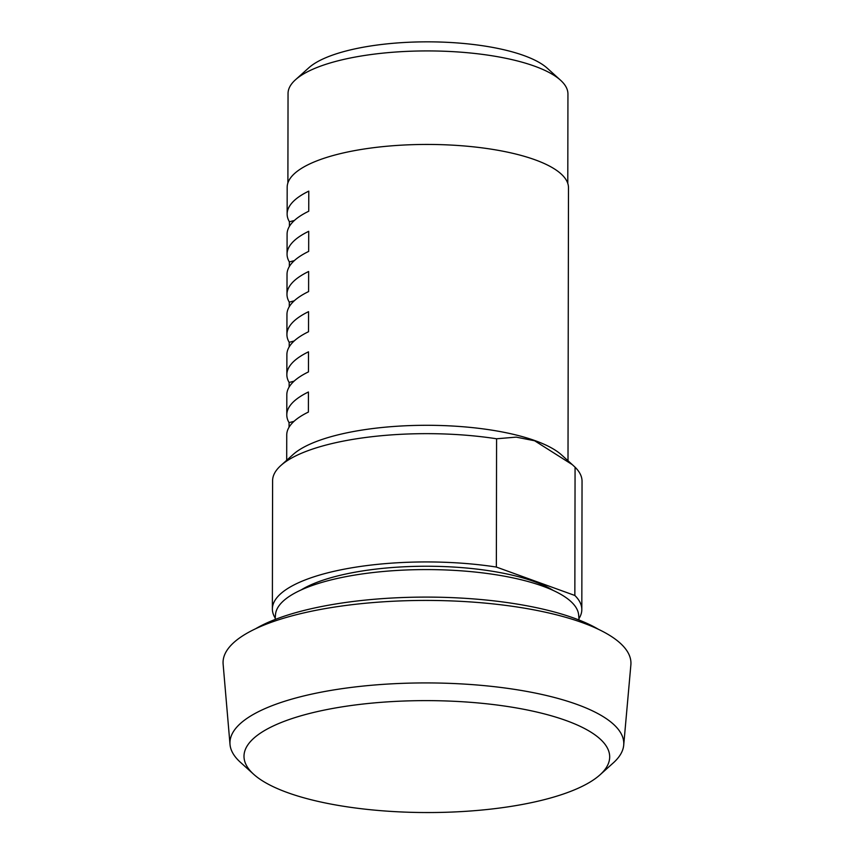 <?xml version="1.0" encoding="UTF-8"?>
<svg xmlns="http://www.w3.org/2000/svg" width="854" height="854" viewBox="0 0 854 854"><rect width="100%" height="100%" fill="white"/><g stroke="black" fill="none" stroke-linecap="round" stroke-linejoin="round"><path stroke-width="1.28" d="M308.486 713.741A182.852 55.969 0.1 0 1 529.683 710.475A182.852 55.969 0.1 0 1 599.956 774.877A182.852 55.969 0.1 0 1 545.183 799.429A182.852 55.969 0.1 0 1 253.67 774.279A182.852 55.969 0.1 0 1 308.486 713.741M253.67 774.279L240.369 762.248A196.911 60.271 0.1 0 1 230.014 744.464A196.911 60.271 0.1 0 1 299.412 697.045A196.911 60.271 0.1 0 1 511.994 688.986A196.911 60.271 0.1 0 1 623.708 745.158A196.911 60.271 0.1 0 1 613.289 762.9L599.956 774.877M230.014 744.464L223.129 664.166A203.946 62.417 0.1 0 1 295.004 615.061A203.946 62.417 0.1 0 1 515.175 606.703A203.946 62.417 0.1 0 1 630.871 664.882L623.708 745.158M598.494 629.345A192.983 59.065 -179.9 0 0 302.113 610.941A192.983 59.065 -179.9 0 0 255.624 628.736M579.033 620.015L578.67 615.158A151.628 46.404 -179.9 0 0 489.171 573.749A151.628 46.404 -179.9 0 0 328.95 580.453A151.628 46.404 -179.9 0 0 275.5 614.624L275.116 619.481M301.056 589.986A140.654 43.052 0.1 0 1 336.06 576.333A140.654 43.052 0.1 0 1 553.211 590.424M578.927 618.638A154.723 47.354 -179.9 0 0 581.82 609.564A154.723 47.354 -179.9 0 0 574.849 595.473L496.355 567.056A154.723 47.354 -179.9 0 0 326.954 573.034A154.723 47.354 -179.9 0 0 272.373 609.019A154.723 47.354 -179.9 0 0 275.234 618.104M567.793 183.439L567.942 94.004A139.949 42.839 -179.9 0 0 560.544 80.223L547.243 68.192A125.89 38.526 -179.9 0 0 346.543 50.866A125.89 38.526 -179.9 0 0 308.838 67.776L295.495 79.753A139.949 42.839 -179.9 0 0 288.044 93.513L287.894 182.948M581.82 609.564L582.044 481.282A154.723 47.354 -179.9 0 0 575.073 467.191L574.849 595.473M496.355 567.056L496.58 438.775L516.211 437.131L534.625 440.771L572.329 464.661L575.073 467.191M496.58 438.775A154.723 47.354 -179.9 0 0 327.178 444.753A154.723 47.354 -179.9 0 0 280.838 465.526A154.723 47.354 -179.9 0 0 272.597 480.738L272.373 609.019M560.544 80.223A139.949 42.839 -179.9 0 0 337.415 60.965A139.949 42.839 -179.9 0 0 295.495 79.753M572.329 464.661L561.622 454.979A141.775 43.394 -179.9 0 0 335.579 435.465A141.775 43.394 -179.9 0 0 293.114 454.509L280.838 465.526M289.058 427.224L289.058 422.634A140.654 43.052 0.1 0 1 286.784 414.884A140.654 43.052 0.1 0 1 308.422 391.997L308.39 412.076A140.654 43.052 -179.9 0 0 286.741 434.974L286.698 460.263M289.058 422.634L294 421.353M289.122 387.054L289.132 382.464A140.654 43.052 0.1 0 1 286.848 374.714A140.654 43.052 0.1 0 1 308.497 351.827L308.465 371.906A140.654 43.052 -179.9 0 0 286.816 394.794L286.784 414.884M289.132 382.464L294.075 381.183M289.196 346.884L289.207 342.294A140.654 43.052 0.1 0 1 286.923 334.544A140.654 43.052 0.1 0 1 308.561 311.657L308.529 331.736A140.654 43.052 -179.9 0 0 286.891 354.623L286.848 374.714M289.207 342.294L294.139 341.013M289.26 306.714L289.271 302.124A140.654 43.052 0.1 0 1 286.987 294.374A140.654 43.052 0.1 0 1 308.636 271.487L308.604 291.566A140.654 43.052 -179.9 0 0 286.955 314.453L286.923 334.544M289.271 302.124L294.214 300.843M289.335 266.544L289.346 261.943A140.654 43.052 0.1 0 1 287.061 254.204A140.654 43.052 0.1 0 1 308.71 231.306L308.668 251.396A140.654 43.052 -179.9 0 0 287.029 274.283L286.987 294.374M289.346 261.943L294.278 260.673M289.41 226.374L289.41 221.773A140.654 43.052 0.1 0 1 287.136 214.023A140.654 43.052 0.1 0 1 308.774 191.136L308.742 211.226A140.654 43.052 -179.9 0 0 287.093 234.113L287.061 254.204M289.41 221.773L294.352 220.503M568.006 460.754L568.486 187.741A140.654 43.052 -179.9 0 0 486.94 148.521A140.654 43.052 -179.9 0 0 336.796 154.531A140.654 43.052 -179.9 0 0 287.179 187.25L287.136 214.023"/></g></svg>
